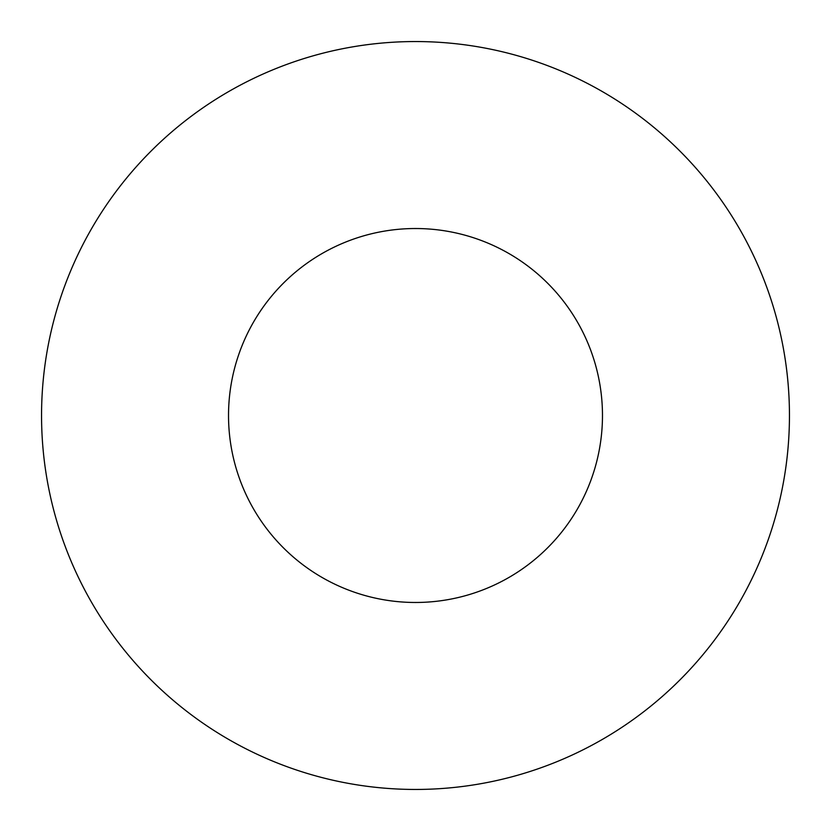 <?xml version="1.0" encoding="UTF-8"?>
<svg xmlns="http://www.w3.org/2000/svg" width="831" height="831" viewBox="0 0 831 831"><rect width="100%" height="100%" fill="white"/><g stroke="black" fill="none" stroke-linecap="round" stroke-linejoin="round"><path stroke-width="1.25" d="M789.45 415.5A373.95 373.95 0 0 1 415.5 789.45A373.95 373.95 0 0 1 41.55 415.5A373.95 373.95 0 0 1 415.5 41.55A373.95 373.95 0 0 1 789.45 415.5M228.525 415.5A186.975 186.975 0 0 1 415.5 228.525A186.975 186.975 0 0 1 602.475 415.5A186.975 186.975 0 0 1 415.5 602.475A186.975 186.975 0 0 1 228.525 415.5"/></g></svg>
